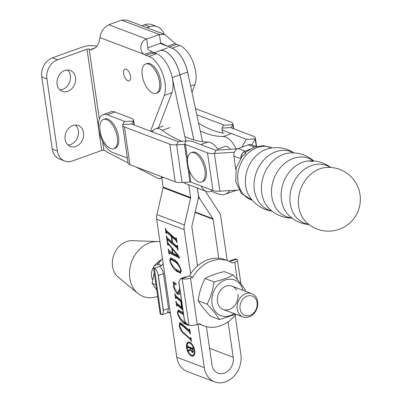 <?xml version="1.0" encoding="UTF-8"?>
<svg xmlns="http://www.w3.org/2000/svg" width="402" height="402" viewBox="0 0 402 402"><rect width="100%" height="100%" fill="white"/><g stroke="black" fill="none" stroke-linecap="round" stroke-linejoin="round"><path stroke-width="0.6" d="M123.655 73.702A6.221 3.03 70.3 0 1 124.992 69.149A6.221 3.03 70.3 0 1 130.529 76.31A6.221 3.03 70.3 0 1 129.193 80.862A6.221 3.03 70.3 0 1 123.655 73.702M75.516 77.606A11.201 9.035 110.8 0 0 70.28 70.44A11.201 9.035 110.8 0 0 60.677 73.204A11.201 9.035 110.8 0 0 57.099 84.214A11.201 9.035 110.8 0 0 62.335 91.38A11.201 9.035 110.8 0 0 71.938 88.616A11.201 9.035 110.8 0 0 75.516 77.606M59.948 89.902A11.201 9.035 110.8 0 0 70.36 75.651A11.201 9.035 110.8 0 0 67.511 69.963M83.556 132.705A11.201 9.035 110.8 0 0 78.32 125.54A11.201 9.035 110.8 0 0 68.717 128.303A11.201 9.035 110.8 0 0 65.139 139.313A11.201 9.035 110.8 0 0 70.375 146.484A11.201 9.035 110.8 0 0 79.978 143.715A11.201 9.035 110.8 0 0 83.556 132.705M67.983 145.001A11.201 9.035 110.8 0 0 78.4 130.75A11.201 9.035 110.8 0 0 75.551 125.062M188.081 74.847A23.331 11.351 -109.7 0 0 172.016 48.205L169.056 47.084A12.442 6.055 70.3 0 1 167.488 46.215L161.639 43.275L160.684 43.205L147.891 47.793C146.8 50.094 150.825 50.813 152.137 51.722L144.464 54.476A12.442 6.055 70.3 0 0 146.037 55.345L148.991 56.466A23.331 11.351 -109.7 0 1 162.363 73.079A23.331 11.351 -109.7 0 1 164.277 95.46L150.524 131.198M191.965 92.264L194.975 84.445A23.331 11.351 -109.7 0 0 195.754 72.094A23.331 11.351 -109.7 0 0 179.689 45.451L176.734 44.331A12.442 6.055 70.3 0 1 175.161 43.456L164.951 34.547L159.413 34.507L160.684 43.205M128.112 162.916L106.55 151.79L106.475 151.283L103.897 150.303L102.595 141.409M135.876 166.92L157.891 178.277A9.331 4.543 -109.7 0 0 160.227 178.568A9.331 4.543 -109.7 0 0 161.88 176.785M99.329 118.997L89.128 49.094L91.706 50.074L91.571 49.144A29.552 14.382 -109.7 0 0 93.385 48.748A29.552 14.382 -109.7 0 0 99.982 37.597L144.464 54.476C139.132 51.918 139.544 40.858 146.624 39.094L159.413 34.507L121.595 20.155L108.801 24.743C103.605 27.557 100.666 31.843 99.982 37.597M158.478 127.71L171.95 92.706A23.331 11.351 -109.7 0 0 170.036 70.325A23.331 11.351 -109.7 0 0 156.664 53.712L153.71 52.592A12.442 6.055 70.3 0 1 152.137 51.722M95.038 47.898L91.571 49.144M164.951 34.547L126.871 20.1L121.595 20.155M175.161 43.456L167.488 46.215L160.107 43.411M141.785 25.758L144.509 24.778A15.552 12.547 -69.2 0 1 152.142 24.738L157.298 26.693A15.552 12.547 -69.2 0 1 164.006 34.19M146.941 27.713L149.665 26.738A15.552 12.547 -69.2 0 1 157.298 26.693M89.128 49.094A1.558 0.523 -8.3 0 0 86.993 49.225L57.571 59.782A15.552 12.547 110.8 0 0 46.898 78.872L57.431 151.082A15.552 12.547 110.8 0 0 64.707 161.036A15.552 12.547 110.8 0 0 72.34 160.996L101.756 150.438A1.558 0.523 171.7 0 1 103.897 150.303M96.746 46.315A10.889 3.653 -8.3 0 0 81.832 47.27L52.416 57.828A15.552 12.547 110.8 0 0 41.743 76.918L52.275 149.127A15.552 12.547 110.8 0 0 59.546 159.081L64.707 161.036M192.834 355.247A6.492 3.161 -109.7 0 0 193.985 349.288A6.492 3.161 -109.7 0 0 189.759 343.087A6.492 3.161 -109.7 0 0 188.448 343.027A6.492 3.161 -109.7 0 0 187.297 348.986A6.492 3.161 -109.7 0 0 191.523 355.187A6.492 3.161 -109.7 0 0 192.834 355.247L193.598 354.971A6.492 3.161 -109.7 0 0 194.689 353.871M190.754 342.911A6.492 3.161 -109.7 0 0 190.523 342.811A6.492 3.161 -109.7 0 0 189.216 342.75L188.448 343.027M189.633 342.248A7.387 3.593 -109.7 0 0 188.146 342.182A7.387 3.593 -109.7 0 0 186.835 348.966A7.387 3.593 -109.7 0 0 191.643 356.021A7.387 3.593 -109.7 0 0 193.136 356.087A7.387 3.593 -109.7 0 0 194.447 349.308A7.387 3.593 -109.7 0 0 189.633 342.248M188.543 342.092A7.387 3.593 -109.7 0 0 187.357 344.127M191.292 355.087A7.387 3.593 -109.7 0 0 192.412 355.745A7.387 3.593 -109.7 0 0 193.503 355.906M159.659 50.737A23.331 11.351 70.3 0 1 159.684 50.727A23.331 11.351 70.3 0 1 164.393 50.938A23.331 11.351 70.3 0 1 179.96 74.822L187.633 72.069A23.331 11.351 70.3 0 0 172.066 48.185M151.961 53.501A23.331 11.351 70.3 0 1 156.664 53.712A23.331 11.351 70.3 0 1 172.232 77.596L179.91 74.842A23.331 11.351 70.3 0 0 164.343 50.959A23.331 11.351 70.3 0 0 159.634 50.747L154.092 52.737M190.166 338.534L190.563 338.127L190.478 337.544L190.945 337.956L191.473 341.584L190.272 339.263L182.729 332.63C180.975 330.921 179.82 328.585 179.267 325.63L179.759 322.66L181.322 323.389L188.935 330.077L189.242 329.087L189.709 329.499L190.382 334.092L189.176 331.771L181.528 325.042L180.036 324.233L179.759 326.213L182.578 331.866L190.166 338.534L191.272 338.429M188.935 330.077L190.025 329.962M182.85 309.982L176.965 304.932L178.026 304.791L177.257 305.068L176.955 306.063L176.488 305.656L175.82 301.063L177.001 303.369L181.619 307.424L180.774 301.626L175.87 297.44L176.925 297.294L176.156 297.565L175.86 298.57L175.398 298.163L174.724 293.571L175.92 295.882L181.513 300.802M181.759 302.495L181.237 302.038L182.086 307.837L182.603 308.294M181.247 270.546L180.563 273.159L176.362 271.204C173.332 268.843 171.131 265.26 169.76 260.446L170.574 257.873L174.704 259.843C177.714 262.204 179.895 265.772 181.247 270.546M175.614 238.733L175.915 237.738L176.383 238.15L177.051 242.738L175.86 240.426L171.719 236.783L172.564 242.587L176.704 246.225L177.011 245.23L177.478 245.642L178.146 250.23L176.95 247.918L167.443 239.682L168.508 239.542L167.74 239.818L167.433 240.813L166.971 240.406L166.297 235.813L167.483 238.12L172.101 242.175L171.252 236.376L166.353 232.19L167.403 232.039L166.639 232.316L166.343 233.321L165.875 232.914L165.207 228.321L166.398 230.632L175.614 238.733L176.694 238.607M176.704 246.225L177.779 246.094M161.805 178.001L163.132 187.071A1.558 1.256 110.8 0 1 163.101 187.729L156.886 214.598A10.889 8.784 -69.2 0 0 156.669 219.19L176.81 357.232L204.311 367.664L197.98 324.258M190.628 273.857L184.176 229.627A10.889 8.784 -69.2 0 1 184.387 225.035L190.603 198.161A1.558 1.256 110.8 0 0 190.633 197.508L188.774 184.769M169.639 251.215L172.418 252.707L171.76 248.19L169.096 245.004L168.111 244.235L168.071 245.165L167.604 244.758L167.076 241.13L168.468 243.597L179.011 256.245L179.573 258.154L169.438 252.858L170.483 252.587L169.714 252.863L169.337 253.863L168.875 253.456L168.222 248.994L169.639 251.215M180.186 291.696L178.97 294.606L177.272 293.912C175.337 292.038 174.091 289.495 173.528 286.284L173.518 283.445L172.86 281.712L176.021 283.752L176.242 284.475L174.579 284.134L174.001 286.762L177.061 292.465L177.985 292.762L179.694 288.334M188.618 325.032L188.181 325.359L183.98 323.404C180.95 321.047 178.744 317.459 177.372 312.645L178.186 310.073L182.322 312.047L183.282 312.942M204.311 367.664A22.246 17.944 110.8 0 0 214.713 381.9A22.246 17.944 110.8 0 0 225.628 381.84A22.246 17.944 110.8 0 0 240.893 354.539L235.17 315.309M227.18 260.521L220.758 216.497A10.889 8.784 -69.2 0 0 219.291 212.512L206.246 192.553A1.558 1.256 110.8 0 1 206.035 191.98L205.935 191.277M218.773 258.25L213.08 219.251A1.558 1.256 -69.2 0 0 212.874 218.683L199.824 198.724A10.889 8.784 110.8 0 1 198.362 194.734L197.382 188.035M206.407 326.65L211.99 364.91A12.909 10.412 110.8 0 0 218.025 373.172A12.909 10.412 110.8 0 0 218.864 373.443A12.909 10.412 110.8 0 0 233.22 357.293L228.055 321.881M197.543 265.893L191.849 226.874A1.558 1.256 -69.2 0 1 191.88 226.215L198.096 199.342A10.889 8.784 110.8 0 0 198.312 194.754L197.327 188.01M185.84 141.037L172.232 77.596M202.573 141.725L187.633 72.069M176.81 357.232A22.246 17.944 110.8 0 0 187.206 371.463L214.713 381.9M193.87 139.921L179.91 74.842M193.925 139.941L179.96 74.822M177.774 247.697L176.95 247.918M177.719 247.642L168.508 239.542M167.358 240.265L166.971 240.406M167.659 239.607L167.438 238.074M172.483 242.039L172.101 242.175M172.101 236.647L172.021 236.1L171.252 236.376M172.021 236.1L167.403 232.039M166.262 232.773L165.875 232.914M166.569 232.11L166.343 230.582M176.292 238.069L175.981 238.18M176.975 242.19L176.589 242.326M176.91 241.743L176.523 241.883M176.684 240.205L175.86 240.426M176.629 240.15L172.488 236.512L171.719 236.783M177.388 245.562L177.076 245.672M178.066 249.682L177.679 249.818M178.001 249.235L177.614 249.376M172.805 252.567L172.418 252.707M172.172 248.039L171.76 248.19M169.513 244.853L169.096 245.004M168.001 244.617L167.604 244.758M168.322 244.16L168.197 243.265M179.332 257.335L170.483 252.587M169.272 253.31L168.875 253.456M169.584 252.803L169.327 251.039M172.87 253.044L177.975 255.788L172.252 248.773L172.87 253.044M178.478 255.607L177.975 255.788M172.659 248.627L172.252 248.773M178.372 255.481L177.975 255.627M180.895 272.953L177.131 270.928L176.362 271.204M177.131 270.928L173.167 266.395M170.182 260.295L169.76 260.446M170.458 259.481L170.986 257.793M181.151 270.003L180.779 270.134C179.433 266.34 177.513 263.561 175.021 261.808L170.694 259.34L170.222 260.853C171.589 264.742 173.548 267.556 176.111 269.3L180.382 271.792L181.322 271.415M178.699 264.466L175.79 261.531L171.463 259.064L170.694 259.34M175.79 261.531L175.021 261.808M180.382 271.792L180.779 270.134M177.985 292.762L178.754 292.485L179.895 289.721M179.317 294.364L178.041 293.641L177.272 293.912M178.041 293.641L176.779 292.204M173.935 286.139L173.528 286.284M174.247 284.38L174.287 283.169L173.518 283.445M174.287 283.169L174.091 282.511M176.046 283.852L174.579 284.134M182.694 308.897L178.026 304.791M176.875 305.515L176.488 305.656M177.181 304.857L176.955 303.324M182.005 307.289L181.619 307.424M181.619 301.897L181.538 301.349L180.774 301.626M181.538 301.349L176.925 297.294M175.78 298.023L175.398 298.163M176.086 297.359L175.865 295.832M181.669 301.882L181.237 302.038M188.508 325.153L184.744 323.128L183.98 323.404M184.744 323.128L180.784 318.595M177.8 312.495L177.372 312.645M178.076 311.681L178.599 309.992M183.563 314.856L182.634 314.007L183.397 313.736L179.076 311.264L178.307 311.54L177.84 313.057C179.202 316.942 181.166 319.761 183.729 321.499L186.588 323.615M182.634 314.007L178.307 311.54M190.01 331.555L182.292 324.766L180.805 323.957L180.036 324.233M190.95 337.987L190.563 338.127M191.392 341.032L191.005 341.167M191.307 340.449L190.92 340.589M191.101 339.042L190.272 339.263M191.04 338.986L190.659 338.65M183.237 332.444L182.729 332.63M179.684 325.479L179.267 325.63M179.935 324.293L180.212 322.67M189.684 329.474L189.317 329.605M190.302 333.539L189.915 333.68M190.226 333.022L189.839 333.163M189.945 331.494L189.176 331.771M192.538 349.082L190.623 348.353L190.779 349.423L192.116 351.544L192.608 351.589L192.915 350.142L192.538 349.082L192.94 348.936M192.9 348.65L191.392 348.077L190.623 348.353M193.126 352.273L192.226 351.579M188.638 347.293L188.563 346.77M191.196 348.147L189.051 347.187L187.935 348.016L187.603 345.725L188.161 346.619L192.412 348.232L192.759 347.68L193.181 350.564L192.829 352.579L192.322 352.539L190.724 350.197L188.749 350.876L188.448 351.524L188.242 350.127L190.563 349.328L190.407 348.273L188.282 347.464L188.106 347.81M189.141 350.735L189.01 349.861M190.724 350.197L188.749 350.876M192.779 347.82L192.412 348.232M191.176 347.996L190.407 348.273M193.091 352.263L192.322 352.539M159.966 241.778A28.753 23.195 110.8 0 0 157.524 241.542L132.057 240.677A20.221 16.311 110.8 0 0 126.434 241.587A20.221 16.311 110.8 0 0 112.952 257.888A20.221 16.311 110.8 0 0 118.223 277.134L137.856 293.38A28.753 23.195 110.8 0 0 157.353 296.45A28.753 23.195 110.8 0 0 157.629 296.349M157.524 241.542A28.753 23.195 110.8 0 0 149.534 242.838A28.753 23.195 110.8 0 0 130.359 266.013A28.753 23.195 110.8 0 0 137.856 293.38M158.443 262.024A12.442 10.04 110.8 0 0 154.137 266.064M157.971 273.832L163.503 311.781A6.221 3.03 -109.7 0 0 163.403 310.254L158.328 275.455A6.221 3.03 -109.7 0 0 157.971 273.832C157.097 270.963 155.911 269.094 154.413 268.219L161.805 265.566L158.363 264.265L156.107 265.074A6.221 2.085 -8.3 0 0 153.388 267.275A12.442 10.04 110.8 0 0 152.619 279.867M249.984 315.379A10.341 8.341 110.8 0 0 257.079 302.686A10.341 8.341 110.8 0 0 247.17 296.098A10.341 8.341 110.8 0 0 240.074 308.791A10.341 8.341 110.8 0 0 249.984 315.379M245.722 293.696A12.442 10.04 -69.2 0 1 251.828 293.661A12.442 10.04 -69.2 0 1 257.687 305.239A12.442 10.04 -69.2 0 1 249.104 316.897A12.442 10.04 -69.2 0 1 242.999 316.932A12.442 10.04 -69.2 0 1 237.14 305.354A12.442 10.04 -69.2 0 1 245.722 293.696M178.955 283.284L184.036 318.082A6.221 3.03 -109.7 0 0 184.392 319.706L178.855 281.762A6.221 3.03 -109.7 0 0 178.955 283.284M198.884 323.932A34.688 27.979 110.8 0 0 200.256 324.504L203.693 325.811A34.688 27.979 110.8 0 0 236.004 314.279M184.392 319.706C185.387 322.53 186.819 324.313 188.689 325.057L188.975 325.143L182.201 278.742A6.221 2.085 -8.3 0 0 190.488 278.119L197.256 324.52L199.513 323.705A34.688 27.979 110.8 0 0 203.693 325.811M197.256 324.52A6.221 2.085 171.7 0 1 188.975 325.143M228.306 260.948L224.864 259.642A34.688 27.979 110.8 0 0 189.307 276.003L192.744 277.31A34.688 27.979 110.8 0 1 228.306 260.948A34.688 27.979 110.8 0 1 232.482 263.049L234.743 262.24A6.221 2.085 -8.3 0 0 237.461 260.034A6.221 2.085 -8.3 0 0 236.662 259.2L229.673 261.516M182.201 278.742L180.513 278.651L185.644 276.812L187.051 276.812L189.307 276.003M190.488 278.119L192.744 277.31M231.306 260.933L230.195 260.823L229.492 261.436M230.195 260.823L235.326 258.983L236.436 259.094M180.513 278.651L178.855 281.762M159.544 266.375C161.438 267.616 162.74 270.028 163.443 273.621L168.518 308.419L167.418 312.887L162.287 314.726L163.503 311.781M170.358 312.997A34.688 27.979 -69.2 0 1 168.574 311.967L168.227 312.093M170.383 313.168L169.312 312.766A34.688 27.979 -69.2 0 1 168.126 312.274M161.805 265.566A34.688 27.979 -69.2 0 1 163.122 263.421M158.363 264.265A34.688 27.979 -69.2 0 1 162.398 258.456M154.413 268.219L160.951 314.51A6.221 2.085 171.7 0 1 160.157 313.676L153.388 267.275A6.221 2.085 -8.3 0 0 154.182 268.109M162.287 314.726L160.951 314.51M234.155 313.575A19.055 15.371 -69.2 0 1 212.02 303.435A19.055 15.371 -69.2 0 1 224.256 280.38A19.055 15.371 -69.2 0 1 242.984 290.309M219.467 319.59L210.517 316.193C205.1 310.575 200.985 305.44 198.171 300.786C199.136 292.877 201.417 285.445 205.02 278.491L213.97 281.887C213 289.797 210.718 297.229 207.12 304.183C212.537 309.801 216.653 314.937 219.467 319.59L235.738 314.178M245.406 291.229L245.516 290.405C242.723 285.777 238.607 280.646 233.17 274.998C228.06 277.797 221.658 280.093 213.97 281.887M237.919 294.143A12.442 10.04 -69.2 0 1 229.381 309.414A12.442 10.04 -69.2 0 1 217.457 301.485A12.442 10.04 -69.2 0 1 224.175 287.068A12.442 10.04 -69.2 0 1 236.647 290.254M198.171 300.786L207.12 304.183M205.02 278.491C210.09 275.707 216.487 273.41 224.221 271.601L233.17 274.998M156.685 289.887L152.097 283.309L154.202 272.868M157.202 264.682L158.946 261.014L160.127 261.461M152.097 283.309L155.936 284.767M158.946 261.014L161.333 259.792M201.874 145.016A20.221 9.839 70.3 0 1 202.598 145.253A20.221 9.839 70.3 0 1 203.332 145.569M200.739 144.589L207.869 142.032A20.221 9.839 70.3 0 1 210.271 142.499A20.221 9.839 70.3 0 1 218.351 150.021M200.281 131.032A155.549 75.692 -109.7 0 0 204.724 132.901A155.549 75.692 -109.7 0 0 223.216 136.519L230.889 133.765M198.603 123.203A155.549 75.692 -109.7 0 0 212.397 130.147A155.549 75.692 -109.7 0 0 224.17 133.273M230.296 149.278A9.955 4.844 -109.7 0 0 227.014 146.564A9.955 4.844 -109.7 0 0 225.009 146.474L217.718 149.087M152.303 131.876A20.221 9.839 70.3 0 1 155.539 128.766A20.221 9.839 70.3 0 1 159.619 128.947A20.221 9.839 70.3 0 1 162.162 130.354L169.835 127.6M234.029 134.554A20.221 9.839 -109.7 0 0 232.572 134.002M236.145 148.916A20.221 9.839 -109.7 0 0 223.216 136.519M182 141.273A155.549 75.692 70.3 0 1 162.162 130.354M207.869 142.032A155.549 75.692 70.3 0 1 184.87 136.514M201.397 186.116A10.889 8.784 110.8 0 0 206.085 191.337A10.889 8.784 110.8 0 0 211.427 191.307L218.306 193.915A34.22 16.653 -109.7 0 0 225.21 194.226A34.22 16.653 -109.7 0 0 229.728 190.578M183.568 182.438A10.889 8.784 110.8 0 0 185.458 183.508L206.085 191.337M211.216 189.839L211.427 191.307M196.789 114.761L223.457 124.876A1.558 0.523 171.7 0 1 223.718 125.112A1.558 0.523 171.7 0 1 223.688 125.243L222.155 128.112A10.889 3.653 -8.3 0 0 221.964 129.027A10.889 3.653 -8.3 0 0 223.788 130.67L245.868 139.047A1.558 0.523 171.7 0 1 246.124 139.283A1.558 0.523 171.7 0 1 246.099 139.414L242.049 146.991A10.889 3.653 -8.3 0 0 241.994 147.102M195.467 108.595L231.13 122.123A10.889 3.653 171.7 0 1 232.954 123.766A10.889 3.653 171.7 0 1 232.763 124.68L231.23 127.55A1.558 0.523 -8.3 0 0 231.2 127.68A1.558 0.523 -8.3 0 0 231.462 127.916L253.541 136.293A10.889 3.653 171.7 0 1 255.36 137.936A10.889 3.653 171.7 0 1 255.175 138.846L251.898 144.976M107.198 114.761A20.221 9.839 -109.7 0 0 103.118 114.58L110.791 111.826A20.221 9.839 -109.7 0 1 114.871 112.007L107.198 114.761L124.117 121.183L124.213 121.811M103.118 114.58A20.221 9.839 -109.7 0 0 99.53 133.142A20.221 9.839 -109.7 0 0 112.696 152.464L127.399 158.041M114.871 112.007L131.796 118.429A10.889 3.653 -8.3 0 1 133.615 120.067L134.343 125.062M187.558 159.117L185.417 144.439A1.558 0.523 -8.3 0 0 184.433 144.343L176.614 144.831A10.889 3.653 171.7 0 1 169.734 144.157L124.449 126.972A10.889 3.653 171.7 0 1 122.63 125.334L128.127 163.031A10.889 3.653 -8.3 0 0 129.952 164.674L175.237 181.855A10.889 3.653 -8.3 0 0 182.111 182.528L176.614 144.831L178.393 141.499L186.211 141.012A10.889 3.653 -8.3 0 1 193.091 141.685L215.17 150.062A1.558 0.523 171.7 0 0 216.15 150.157L236.803 148.876A10.889 3.653 -8.3 0 1 237.346 148.846M182.111 182.528L189.935 182.041A1.558 0.523 171.7 0 1 190.915 182.141L212.995 190.518A10.889 3.653 -8.3 0 0 219.869 191.191L238.899 190.005M185.417 144.439L207.492 152.815A10.889 3.653 171.7 0 0 214.372 153.489L234.396 152.242M133.615 120.067A10.889 3.653 -8.3 0 1 133.424 120.982L131.891 123.856A1.558 0.523 171.7 0 0 131.866 123.982A1.558 0.523 171.7 0 0 132.122 124.218L177.413 141.403A1.558 0.523 171.7 0 0 178.393 141.499M122.63 125.334A10.889 3.653 171.7 0 1 122.816 124.419L124.354 121.545A1.558 0.523 -8.3 0 0 124.379 121.414A1.558 0.523 -8.3 0 0 124.117 121.183M201.598 181.975L202.874 181.518A15.552 7.568 -109.7 0 0 205.638 167.237A15.552 7.568 -109.7 0 0 195.508 152.378A15.552 7.568 -109.7 0 0 192.367 152.237L191.091 152.695A15.552 7.568 -109.7 0 0 187.513 161.659A28.256 28.256 0 0 0 193.136 177.327A15.552 7.568 -109.7 0 0 198.457 181.835A15.552 7.568 -109.7 0 0 201.598 181.975A15.552 7.568 -109.7 0 0 204.94 170.599A15.552 7.568 -109.7 0 0 194.226 152.835A15.552 7.568 -109.7 0 0 191.091 152.695M113.922 148.71L115.203 148.253A15.552 7.568 -109.7 0 0 117.962 133.972A15.552 7.568 -109.7 0 0 107.831 119.113A15.552 7.568 -109.7 0 0 104.696 118.972L103.414 119.429A15.552 7.568 -109.7 0 0 99.837 128.394A28.256 28.256 0 0 0 105.46 144.067A15.552 7.568 -109.7 0 0 110.786 148.569A15.552 7.568 -109.7 0 0 113.922 148.71A15.552 7.568 -109.7 0 0 117.263 137.333A15.552 7.568 -109.7 0 0 106.555 119.57A15.552 7.568 -109.7 0 0 103.414 119.429M156.137 93.314L157.418 92.857A15.552 7.568 -109.7 0 0 160.182 78.576A15.552 7.568 -109.7 0 0 150.052 63.717A15.552 7.568 -109.7 0 0 146.911 63.576L145.63 64.034A15.552 7.568 -109.7 0 0 142.057 72.998A28.256 28.256 0 0 0 147.68 88.671A15.552 7.568 -109.7 0 0 153.001 93.174A15.552 7.568 -109.7 0 0 156.137 93.314A15.552 7.568 -109.7 0 0 159.483 81.938A15.552 7.568 -109.7 0 0 148.77 64.174A15.552 7.568 -109.7 0 0 145.63 64.034M294.098 152.931A31.889 31.889 0 0 0 267.034 149.117L267.034 149.117A29.688 23.949 110.8 0 0 266.084 149.438A29.688 23.949 110.8 0 0 249.24 196.015L249.24 196.015A31.889 31.889 0 0 0 272.023 211.115M313.711 160.936A32.627 32.627 0 0 0 289.902 152.961L289.902 152.961A31.602 25.492 110.8 0 0 283.455 154.343A31.602 25.492 110.8 0 0 262.727 178.448A31.602 25.492 110.8 0 0 268.903 208.311L268.903 208.311A32.627 32.627 0 0 0 292.008 218.135M330.71 167.443A31.889 31.889 0 0 0 308.811 160.941L308.811 160.941A30.859 24.894 110.8 0 0 302.646 162.282A30.859 24.894 110.8 0 0 282.425 185.739A30.859 24.894 110.8 0 0 288.345 214.879L288.345 214.879A31.889 31.889 0 0 0 309.048 224.542M319.922 168.8A30.899 24.924 110.8 0 0 299.641 192.407A30.899 24.924 110.8 0 0 305.741 221.613A30.899 24.924 110.8 0 0 305.741 221.618A31.889 31.889 0 0 0 359.684 192.719A31.889 31.889 0 0 0 326.298 167.443L326.298 167.443A30.899 24.924 110.8 0 0 319.922 168.8M272.179 147.966L263.34 145.665L254.436 147.047L246.089 151.951L244.808 154.609L242.557 155.539L236.215 167.91L235.718 181.644L241.451 193.518L252.325 200.291M271.807 210.944A31.25 25.205 -69.2 0 1 254.094 182.82A31.25 25.205 -69.2 0 1 275.807 151.755A31.25 25.205 -69.2 0 1 293.827 152.916M291.726 217.914A31.21 25.175 -69.2 0 1 271.501 190.935A31.21 25.175 -69.2 0 1 293.254 158.408A31.21 25.175 -69.2 0 1 313.354 160.911M308.811 224.356A30.899 24.924 -69.2 0 1 289.917 197.116A30.899 24.924 -69.2 0 1 311.429 165.579A30.899 24.924 -69.2 0 1 330.414 167.423M235.828 169.549L233.869 156.122A6.221 5.02 -69.2 0 1 238.14 148.484L245.185 151.157L249.918 149.192M238.14 148.484L248.376 144.81A6.221 5.02 -69.2 0 1 251.426 144.795L256.019 146.539M240.848 157.795A6.221 5.02 110.8 0 1 245.185 151.157L244.808 154.609L242.421 155.7M245.295 151.217A6.221 5.07 108.8 0 0 241.059 157.489M179.689 45.451L172.016 48.205M108.801 24.743L146.624 39.094L147.891 47.793M153.187 130.494L150.866 131.328M171.95 92.706L164.277 95.46M156.664 53.712L148.991 56.466M153.71 52.592L146.037 55.345M194.975 84.445L190.623 86.008M176.734 44.331L169.056 47.084M144.509 24.778L149.665 26.738M86.993 49.225L101.756 150.438M52.416 57.828L57.571 59.782M52.275 149.127L57.431 151.082M41.743 76.918L46.898 78.872M156.669 219.19L184.176 229.627M163.132 187.071L190.633 197.508M163.101 187.729L190.603 198.161M156.886 214.598L184.387 225.035M209.568 348.318L233.22 357.293M213.08 219.251L195.07 212.422M212.874 218.683L195.176 211.97M199.824 198.724L198.317 198.151M179.744 290.435L178.98 290.706M182.292 324.766L181.528 325.042M187.051 276.812L181.92 278.656M237.25 279.42L234.743 262.24M163.403 310.254L168.518 308.419M163.443 273.621L158.328 275.455M245.868 139.047L245.959 139.675M223.457 124.876L223.547 125.509M246.099 139.414L255.175 138.846L256.285 146.464M242.049 146.991L242.351 146.976M222.155 128.112L231.23 127.55L231.266 127.801M223.688 125.243L232.763 124.68L233.341 128.63M190.915 182.141L189.126 169.87M212.995 190.518L207.492 152.815M124.449 126.972L129.952 164.674M175.237 181.855L169.734 144.157M219.869 191.191L214.372 153.489L216.15 150.157M236.527 149.393L236.803 148.876M189.935 182.041L184.433 144.343L186.211 141.012M131.926 124.102L122.816 124.419M134.002 124.932L133.424 120.982L124.354 121.545M272.069 147.981A27.969 22.562 110.8 0 0 257.19 147.574A27.969 22.562 110.8 0 0 237.823 174.538A27.969 22.562 110.8 0 0 252.255 200.206M254.345 147.082L248.376 144.81M240.331 158.569L233.869 156.122M160.227 178.568L163.488 177.398M159.684 50.727L167.358 47.974M168.111 244.235L168.88 243.964M192.608 351.589L193.372 351.313M192.528 348.243L193.292 347.966M188.181 347.454L188.95 347.182M251.828 293.661L232.105 286.179M242.999 316.932L223.276 309.45M240.929 283.822L237.461 260.034M155.539 128.766L163.212 126.012M225.21 194.226L236.557 190.151M256.592 146.383L255.36 137.936M222.547 133.012L221.964 129.027M233.678 128.756L232.954 123.766M308.811 160.941L313.108 161.488"/></g></svg>
